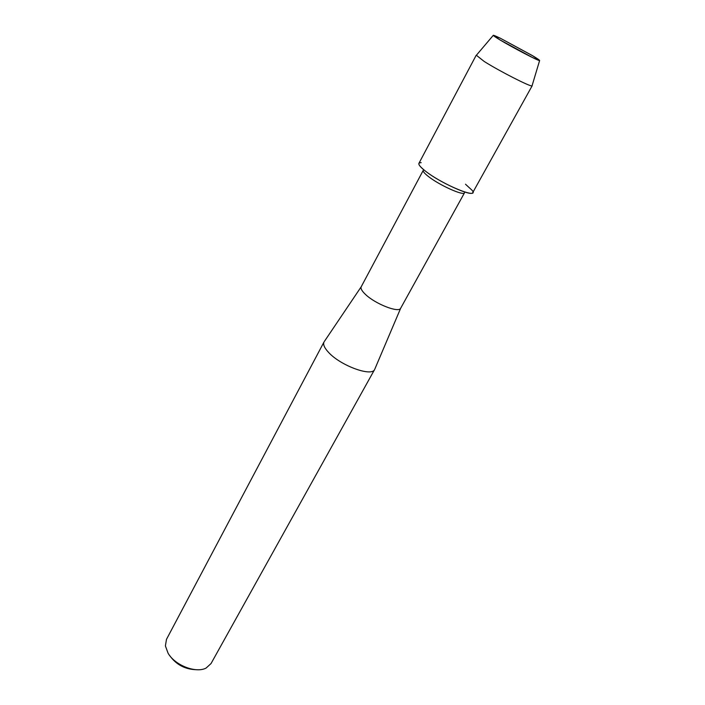 <?xml version="1.0" encoding="UTF-8"?>
<svg xmlns="http://www.w3.org/2000/svg" width="705" height="705" viewBox="0 0 705 705"><rect width="100%" height="100%" fill="white"/><g stroke="black" fill="none" stroke-linecap="round" stroke-linejoin="round"><path stroke-width="1.06" d="M500.118 40L532.901 57.748C541.572 61.837 541.775 61.335 533.509 56.25L500.171 38.149C491.006 33.805 490.988 34.422 500.118 40C512.976 47.755 538.752 61.168 539.607 60.577L532.293 55.528L500.171 38.149L493.227 35.4L500.118 40M400.678 308.226C398.889 313.24 375.025 303.881 365.252 294.214C361.824 290.909 360.475 288.442 361.198 286.794L423.256 170.337C422.806 171.403 424.507 173.439 428.367 176.462C439.382 185.23 463.837 196.184 464.542 192.756L400.678 308.226L374.954 368.768M421.185 162.661C416.999 162.714 418.462 165.56 425.564 171.209C442.819 184.895 480.07 199.973 472.112 190.315L465.503 184.225M328.609 352.438C340.682 365.763 371.905 377.096 374.672 369.411L211.042 663.546L206.151 668.023C196.122 673.566 174.937 665.379 168.063 653.174L165.393 645.895L166.486 639.347L324.044 341.925C322.864 344.41 324.379 347.918 328.609 352.438M169.667 655.535C176.091 664.533 184.816 669.248 195.84 669.688M324.432 341.343L361.198 286.794M476.368 55.254L484.168 61.441C499.492 71.161 530.891 87.147 532.028 85.869L532.134 85.534M476.139 55.36L418.92 163.349C418.356 164.697 420.568 167.314 425.564 171.209C439.929 182.604 471.927 196.995 472.764 192.58L532.169 85.781M539.607 60.577L532.028 85.869M493.227 35.4L476.139 55.528"/></g></svg>
